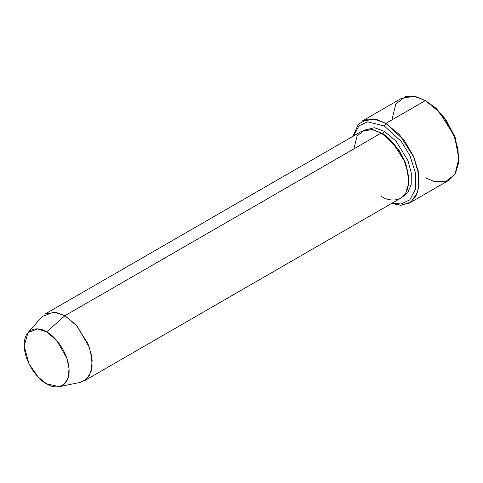 <?xml version="1.0" encoding="UTF-8"?>
<svg xmlns="http://www.w3.org/2000/svg" width="483" height="483" viewBox="0 0 483 483"><rect width="100%" height="100%" fill="white"/><g stroke="black" fill="none" stroke-linecap="round" stroke-linejoin="round"><path stroke-width="0.72" d="M458.85 158.533L458.85 156.776L455.095 137.244L446.075 119.887L435.853 108.089L425.384 100.567L434.754 107.522L445.465 119.887L454.914 138.072L458.85 158.533L454.914 174.441L445.465 181.717L434.754 181.717L425.384 177.853M384.317 126.039L401.228 141.392L409.916 155.641L415.507 172.956L415.452 189.149L409.777 199.896L401.065 204.001L392.045 203.168L401.065 204.001L409.777 199.896L415.452 189.149L415.507 172.956L409.916 155.641L401.228 141.392L384.317 126.039L367.684 121.831L359.068 125.749L353.321 136.103L359.068 125.749L367.684 121.831L384.317 126.039L385.839 123.4L384.317 126.039M391.592 203.428L401.132 205.239L410.84 202.16L417.825 191.872L418.882 174.997L413.442 156.136L404.199 140.336L385.839 123.4L399.574 134.739L414.016 157.464L418.411 171.996L419.057 185.895L415.73 196.672L409.499 203.029L400.401 205.239L391.592 203.428M59.24 386.66L80.232 382.385L86.614 379.125L91.094 371.632L92.168 360.36L89.415 347.44L77.159 326.164L64.891 315.725L76.133 324.999L87.942 343.594L91.541 355.482L92.072 366.851L89.349 375.671L84.253 380.87L400.636 198.211L405.732 193.007L408.455 184.192L407.924 172.817L404.325 160.93L392.516 142.34L381.274 133.06L64.891 315.725L46.64 331.912L56.716 340.485L66.781 357.957L69.045 368.571L68.163 377.833L64.48 383.985L59.24 386.66L46.64 383.846C53.215 388.688 68.821 389.902 69.129 370.859C68.821 351.467 53.215 334.665 46.64 331.912C40.059 327.069 24.458 325.85 24.15 344.892C24.458 364.291 40.059 381.093 46.64 383.846L38.181 377.054L28.98 363.759L24.168 345.949L28.014 332.576L37.602 328.881L46.64 331.912L64.891 315.725L53.891 312.036L42.214 316.534L28.014 332.576M384.317 131.304L382.796 133.942L398.553 149.217L405.859 163.604L408.642 179.585L405.859 163.604L398.553 149.217L382.796 133.942L384.317 131.304L374.403 127.729L363.494 130.368L374.403 127.729L384.317 131.304L395.969 141.042L407.99 160.7L411.287 173.041L411.196 184.446L407.755 192.789L402.098 197.227L407.755 192.789L411.196 184.446L411.287 173.041L407.99 160.7L395.969 141.042L384.317 131.304M382.047 133.519L382.796 133.942L382.047 133.519M353.894 148.867L357.118 135.85L364.846 129.903L373.607 129.903L381.274 133.06C389.286 136.417 408.28 156.866 408.654 180.485C408.28 203.669 389.286 202.184 381.274 196.291M409.499 203.029L449.051 180.195L455.276 173.838L458.602 163.061L457.962 149.162L453.561 134.63L439.125 111.905L425.384 100.567L385.839 123.4L425.384 100.567L414.233 96.34L401.723 98.224L362.178 121.058L374.681 119.174L385.839 123.4L377.356 119.766L367.629 119.108L358.416 124.065L352.874 136.363M391.924 119.887L395.861 103.978L405.309 96.703L416.014 96.703L425.384 100.567L435.968 108.192L446.316 120.237L455.336 137.933L458.844 157.639M45.529 313.805L55.762 312.266L64.891 315.725L381.274 133.06L372.151 129.601L361.918 131.147L45.529 313.805M426.906 101.448L425.384 100.567"/></g></svg>

